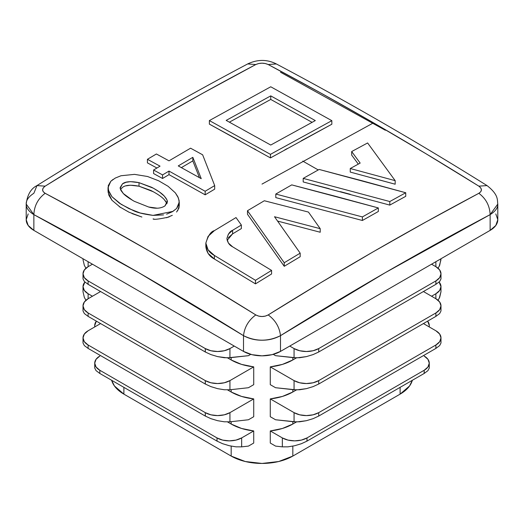 <?xml version="1.0" encoding="UTF-8"?>
<svg xmlns="http://www.w3.org/2000/svg" width="524" height="524" viewBox="0 0 524 524"><rect width="100%" height="100%" fill="white"/><g stroke="black" fill="none" stroke-linecap="round" stroke-linejoin="round"><path stroke-width="0.79" d="M371.451 177.747L395.175 184.219L395.175 180.656L395.175 184.219L350.255 172.082L350.255 168.518L395.175 180.656L367.612 142.954L351.676 151.554L351.676 155.117L351.676 151.554L360.165 163.088L350.255 168.518L350.255 172.082M358.298 164.11L351.676 155.117L358.298 164.11M389.797 205.1L405.733 196.317L389.797 205.1L389.797 201.537L405.733 192.753L405.733 196.317L405.733 192.753L319.136 169.448L303.2 178.383L303.2 181.946L303.2 178.383L389.797 201.537L389.797 205.1L303.2 181.946M378.328 211.493L378.328 207.93L291.737 184.887L275.794 194.05L275.794 197.613L275.794 194.05L362.392 216.923L362.392 220.486L275.794 197.613L362.392 220.486L362.392 216.923L378.328 207.93L378.328 211.493L362.392 220.486L378.328 211.493M247.485 210.714L247.485 214.27L247.485 210.714L284.237 262.734L284.237 266.297L247.485 214.27L284.237 266.297L284.237 262.734L300.18 253.157L300.18 256.721L284.237 266.297L300.18 256.721L300.18 253.157L274.511 216.733L320.21 228.68L320.21 232.243L277.609 221.089L320.21 232.243L320.21 228.68L308.446 212.076L264.332 200.751L247.485 210.714L284.237 262.734L300.18 253.157L274.511 216.733L320.21 228.68L308.446 212.076L264.332 200.751L247.485 210.714M228.385 237.68L232.597 233.874L241.361 228.588L241.361 225.025L232.597 230.311L241.361 225.025L241.361 228.588L232.597 233.874L232.597 230.311L228.385 234.123L226.918 238.584L228.392 243.031L232.597 246.797L271.589 270.41L271.589 273.973L255.47 283.864L214.368 259L208.054 253.347L205.847 246.673C206.6 252.339 209.436 256.452 214.368 259L214.368 255.437L255.47 280.301L255.47 283.864L214.368 259L214.368 255.437L255.47 280.301L271.589 270.41L271.589 273.973L255.47 283.864L255.47 280.301L271.589 270.41L232.597 246.797C229.388 245.193 227.495 242.455 226.918 238.584L226.918 238.577C228.078 233.979 229.971 231.222 232.597 230.311L232.597 233.874L227.147 240.359M241.361 225.025L236.016 217.565L214.368 230.658L208.061 236.389L205.847 243.103C208.172 235.518 211.015 231.372 214.368 230.658L236.016 217.565L241.361 225.025M214.368 255.437C209.436 252.889 206.6 248.776 205.847 243.103L208.054 249.784L214.368 255.437M301.162 140.858L331.843 124.227L331.843 120.664L331.843 124.227L270.463 157.907L270.463 154.344L331.843 120.664L270.744 86.781L209.364 120.572L209.364 124.129L209.364 120.572L270.463 154.344L270.463 157.907L209.364 124.129L239.907 140.812M214.689 189.151L214.689 185.594L202.637 154.803L190.585 148.194L169.003 160.835L156.394 153.984L147.427 159.303L147.427 162.866L147.427 159.303L160.036 166.154L153.591 170.005L153.591 173.562L153.591 170.005L162.558 174.918L162.558 178.481L153.591 173.562L162.558 178.481L162.558 174.918L169.003 171.073L169.003 174.636L162.558 178.481L169.003 174.636L169.003 171.073L205.159 191.26L205.159 194.823L169.003 174.636L205.159 194.823L205.159 191.26L214.689 185.594L214.689 189.151L205.159 194.823L214.689 189.151M156.918 168.014L147.427 162.866L156.918 168.014M166.599 214.178L172.311 211.755L176.601 208.48L178.907 204.602L179.123 200.554L177.787 196.611L175.363 192.891L168.099 186.302L158.687 180.8L168.099 186.302L175.363 192.891L178.376 197.928L179.26 202.146L176.601 208.48L172.927 211.388L153.067 215.39C143.812 214.192 137.196 212.567 133.22 210.517L121.142 204.321L111.926 196.67L108.966 191.895L108.036 187.599L110.78 181.304L113.105 179.378M108.036 187.599L108.036 191.162L108.966 195.459L111.926 200.233L120.618 207.556M131.976 213.556L141.893 217.034M153.938 219.012L153.067 218.953C153.873 219.759 158.969 219.156 168.368 217.152L169.363 216.766M177.715 210.655L179.26 205.709L179.26 202.146M478.844 193.304L480.737 191.758L481.405 189.852L480.744 187.887L478.844 186.151L426.195 153.873L373.533 122.826L262 184.094L373.533 122.826L320.858 93.056L268.196 64.537L265.354 63.528L262 63.175L258.653 63.528L255.804 64.537L203.148 93.049L150.48 122.819L97.811 153.866L45.156 186.151L43.263 187.88L42.595 189.852L43.256 191.751L45.156 193.304L97.798 221.835L150.453 251.605L203.135 282.646L255.804 314.924L258.646 316.11L262 316.522L265.347 316.11L268.196 314.924L320.852 282.652L373.52 251.618L426.189 221.835L478.844 193.304C482.237 191.09 482.237 188.706 478.844 186.151C408.654 142.273 338.439 101.735 268.196 64.537C264.076 62.736 259.943 62.736 255.804 64.537C185.581 101.715 115.365 142.259 45.156 186.151C41.763 188.692 41.763 191.077 45.156 193.304C115.346 230.508 185.562 271.046 255.804 314.924C259.924 317.046 264.057 317.046 268.196 314.924C338.419 271.059 408.635 230.521 478.844 193.304C485.958 198.635 489.724 205.742 490.137 214.624L385.304 272.65L280.497 335.661C274.753 338.759 268.583 340.273 261.993 340.2C255.404 340.273 249.241 338.753 243.503 335.661L138.67 272.637L33.864 214.624C28.637 211.388 26.082 207.864 26.2 204.059C26.082 200.253 28.637 196.657 33.864 193.264L36.955 185.594L45.156 186.151L36.955 185.594C30.903 188.633 27.32 194.79 26.2 204.065L33.864 214.624L33.864 230.377L33.864 214.624C34.276 205.742 38.042 198.635 45.156 193.304C38.042 198.635 34.276 205.742 33.864 214.624C103.732 251.638 173.608 291.979 243.503 335.661L243.503 351.408L243.503 335.661C244.505 327.12 248.605 320.203 255.804 314.924C248.605 320.203 244.505 327.12 243.503 335.661C255.81 341.674 268.144 341.674 280.497 335.661L280.497 351.408L280.497 335.661C279.495 327.12 275.395 320.203 268.196 314.924C275.395 320.203 279.495 327.12 280.497 335.661C350.366 291.992 420.248 251.651 490.137 214.624L490.137 230.377L490.137 214.624C489.724 205.742 485.958 198.635 478.844 193.304M287.303 148.502L284.643 149.982M255.941 149.726L254.16 148.731M350.294 194.306L340.351 191.646M329.183 188.692L312.055 184.225M179.26 205.546L178.907 208.166L176.601 212.037M172.311 215.318L166.534 217.761M141.762 216.995L128.963 212.181L119.217 206.626M111.926 200.233L108.114 192.374M231.169 421.676L231.169 424.034A43.597 25.172 0 0 0 253.721 430.944L253.721 443.049L248.435 446.101L253.721 443.049L253.721 430.944L241.656 437.913L235.997 440.101L229.322 440.867L222.648 440.101L216.988 437.913L99.835 370.278L99.835 373.468L216.988 441.103L99.835 373.468L99.835 370.278L96.056 367.01L94.726 363.158L96.056 359.307L99.835 356.038A17.443 10.067 180 0 0 94.726 363.158A17.443 10.067 180 0 0 99.835 370.278L216.988 437.913L216.988 441.103L222.648 443.723L229.322 445.734L235.997 446.834L241.656 446.854L248.435 446.101L241.656 446.854L241.656 437.913L253.721 430.944L241.551 428.462L231.169 424.034L227.547 421.938L231.169 424.034L231.169 421.676M231.169 446.134L231.169 456.07A43.597 25.172 0 0 0 292.831 456.07L292.831 446.134L292.831 456.07L400.113 394.133A43.597 25.172 0 0 0 412.342 380.286L409.565 385.965L400.113 394.133L292.831 456.07L278.683 461.526L262 463.445L245.317 461.526L231.169 456.07L123.887 394.133L123.887 387.347L123.887 394.133L231.169 456.07L231.169 446.134M429.274 363.158A17.443 10.067 180 0 1 424.165 370.278L424.165 373.468L427.944 370.638L429.274 368.031L429.274 363.158A17.443 10.067 180 0 0 424.165 356.038L427.944 359.307L429.274 363.158L427.944 367.01L424.165 370.278L307.012 437.913L301.352 440.101L294.678 440.867L288.004 440.101L282.344 437.913L282.344 446.854L275.565 446.101L270.279 443.049L270.279 430.944A43.597 25.172 0 0 0 292.831 424.034L292.831 421.676L292.831 424.034L296.453 421.938L292.831 424.034L282.449 428.462L270.279 430.944L270.279 443.049L275.565 446.101L282.344 446.854L288.004 446.834L294.678 445.734L301.352 443.723L307.012 441.103L424.165 373.468L307.012 441.103L307.012 437.913L306.913 441.156M313.228 418.617L306.396 420.693L296.708 421.938L275.565 419.763L270.279 416.711L270.279 398.908A43.597 25.172 0 0 0 292.831 391.991L292.831 389.633L292.831 391.991L296.453 389.902L292.831 391.991L282.449 396.426L270.279 398.908L270.279 416.711L275.565 419.763L294.062 421.813L299.721 421.794L306.396 420.693L313.07 418.676L318.723 416.056L435.876 348.421L439.656 345.591L440.985 342.984L440.985 337.882L439.656 341.74L435.876 345.002L318.723 412.643L318.723 416.056L318.723 412.643L313.07 414.825L306.396 415.591L299.721 414.825L294.062 412.643L270.279 398.908L294.062 412.643L294.062 421.813L294.062 412.643A17.443 10.067 180 0 0 318.723 412.643L435.876 345.002L435.876 348.421L318.631 416.115M313.228 386.581L306.396 388.651L296.708 389.902L275.565 387.721L270.279 384.668L270.279 366.872A43.597 25.172 0 0 0 292.831 359.955L292.831 357.597L292.831 359.955L296.453 357.866L292.831 359.955L282.449 364.39L270.279 366.872L270.279 384.668L275.565 387.721L294.062 389.771L299.721 389.751L306.396 388.651L313.07 386.64L318.723 384.02L435.876 316.378L439.656 313.555L440.985 310.948L440.985 305.846L439.656 309.697L435.876 312.966L318.723 380.601L318.723 384.02L318.723 380.601L313.07 382.782L306.396 383.548L299.721 382.782L294.062 380.601L270.279 366.872L294.062 380.601L294.062 389.771L294.062 380.601A17.443 10.067 180 0 0 318.723 380.601L435.876 312.966L435.876 316.378L318.631 384.072M231.169 357.597L231.169 359.955A43.597 25.172 0 0 0 253.721 366.872L253.721 384.668L248.435 387.721L253.721 384.668L253.721 366.872L229.938 380.601L224.279 382.782L217.604 383.548L210.93 382.782L205.277 380.601L88.124 312.966L88.124 316.378L205.277 384.02L210.93 386.64L217.604 388.651L224.279 389.751L229.938 389.771L248.435 387.721L229.938 389.771L229.938 380.601L253.721 366.872L241.551 364.39L231.169 359.955L227.547 357.866L231.169 359.955L231.169 357.597M231.169 389.633L231.169 391.991A43.597 25.172 0 0 0 253.721 398.908L253.721 416.711L248.435 419.763L253.721 416.711L253.721 398.908L229.938 412.643L224.279 414.825L217.604 415.591L210.93 414.825L205.277 412.643L88.124 345.002L88.124 348.421L205.277 416.056L210.93 418.676L217.604 420.693L224.279 421.794L229.938 421.813L248.435 419.763L229.938 421.813L229.938 412.643L253.721 398.908L241.551 396.426L231.169 391.991L227.547 389.902L231.169 391.991L231.169 389.633M111.658 380.286A43.597 25.172 0 0 0 123.887 394.133L114.435 385.965L111.645 380.286M400.113 387.347L400.113 394.133L400.113 387.347M28.191 213.916L26.2 219.694A26.161 15.104 0 0 0 33.864 230.377L243.503 351.408A26.161 15.104 0 0 0 280.497 351.408L490.137 230.377A26.161 15.104 0 0 0 497.8 219.694L495.809 213.916M36.955 185.594C107.178 141.709 177.413 101.158 247.669 63.941L255.804 64.537L247.669 63.941C257.546 59.264 267.102 59.264 276.331 63.941L268.196 64.537L276.331 63.941C346.587 101.158 416.822 141.709 487.045 185.594L478.844 186.151L487.045 185.594C499.097 195.046 497.099 200.345 497.8 204.065L497.8 204.072C497.918 207.871 495.363 211.388 490.137 214.624L497.8 204.065L497.8 219.694L495.809 225.477L490.137 230.377L280.497 351.408L272.008 354.683L262 355.835L251.992 354.683L243.503 351.408L33.864 230.377L28.191 225.477L26.2 219.694L26.2 204.065M280.497 72.227L385.33 130.253M302.761 161.104L318.251 169.946M83.015 259.714L84.344 265.406L85.943 268.216M84.344 281.512L83.015 278.906L84.344 281.512L88.124 284.342L205.277 351.977L210.93 354.597L217.604 356.615L224.279 357.715L229.938 357.735L229.938 348.565L234.254 346.069L229.938 348.565L224.279 350.746L217.604 351.512L210.93 350.746L205.277 348.565L88.124 280.923L84.344 277.661L83.015 273.803L84.344 269.952L88.124 266.683L88.124 261.705L92.44 264.194L87.986 261.62M84.344 265.406L85.956 268.223M210.779 354.545L217.604 356.615L227.292 357.859L248.435 355.685L229.938 357.735L229.938 348.565A17.443 10.067 180 0 1 205.277 348.565L88.124 280.923A17.443 10.067 180 0 1 83.015 273.803A17.443 10.067 180 0 1 88.124 266.683L88.124 261.705M83.015 291.757L84.344 297.442L85.943 300.252M92.44 296.23L88.124 293.741L84.344 290.473L83.015 286.621L84.901 282.063A17.443 10.067 180 0 0 83.015 286.621A17.443 10.067 180 0 0 88.124 293.741L92.44 296.23M88.124 298.726L88.124 293.741L88.124 298.726L100.575 291.534L88.124 298.726L84.344 301.994L83.015 305.846A17.443 10.067 180 0 1 88.124 298.726M84.344 297.442L85.956 300.265M94.903 326.852L94.726 325.424L96.377 321.147A17.443 10.067 180 0 0 94.726 325.424A17.443 10.067 180 0 0 94.903 326.852M438.057 268.216L439.656 265.406L440.985 258.751M436.014 261.62L431.56 264.194L435.876 266.683L435.876 261.705L431.56 264.194L435.876 266.683L439.656 269.952L440.985 273.803L439.656 277.661L435.876 280.923L318.723 348.565L318.723 351.977L435.876 284.342L439.656 281.512L440.985 278.906L440.985 273.803A17.443 10.067 180 0 1 435.876 280.923L435.876 284.342L318.723 351.977L318.723 348.565L313.07 350.746L306.396 351.512L299.721 350.746L294.062 348.565L289.746 346.069L294.062 348.565L294.062 357.735L299.721 357.715L306.396 356.615L313.07 354.597L318.631 352.036M439.223 266.29L440.985 259.688M435.876 261.705L435.876 266.683A17.443 10.067 180 0 1 440.985 273.803M438.057 300.252L439.656 297.442L440.985 291.724L440.985 286.621L439.656 290.473L435.876 293.741L431.56 296.23L435.876 293.741L435.876 298.726L435.876 293.741A17.443 10.067 180 0 0 440.985 286.621L439.099 282.063A17.443 10.067 180 0 1 440.985 286.621M439.223 298.326L440.985 291.724M427.623 321.147L429.274 325.424L429.097 326.852A17.443 10.067 180 0 0 429.274 325.424A17.443 10.067 180 0 0 427.623 321.147M313.228 354.538L306.396 356.615L296.708 357.859L275.565 355.685L273.273 354.362L275.565 355.685L294.062 357.735L294.062 348.565A17.443 10.067 180 0 0 318.723 348.565L435.876 280.923L435.968 284.29M439.656 281.512L440.985 278.906M440.985 305.846A17.443 10.067 180 0 0 435.876 298.726L423.425 291.534L435.876 298.726L439.656 301.994L440.985 305.846A17.443 10.067 180 0 1 435.876 312.966L435.968 316.326M439.656 313.555L440.985 310.948M440.985 337.882A17.443 10.067 180 0 0 435.876 330.762L423.425 323.57L435.876 330.762L439.656 334.03L440.985 337.882A17.443 10.067 180 0 1 435.876 345.002L435.968 348.368M439.656 345.591L440.985 342.984M424.257 373.409L424.165 370.278L307.012 437.913A17.443 10.067 180 0 1 282.344 437.913L270.279 430.944L282.344 437.913L282.344 446.854L288.004 446.834L294.678 445.734L301.51 443.664M427.944 370.638L429.274 368.031M248.435 355.685L250.727 354.362L248.435 355.685M205.369 352.036L205.277 348.565L205.277 351.977L88.124 284.342L88.124 280.923L88.032 284.29M88.124 266.683L92.44 264.194L88.124 266.683M84.344 313.555L83.015 310.948L84.344 313.555L88.124 316.378L88.124 312.966L84.344 309.697L83.015 305.846A17.443 10.067 180 0 0 88.124 312.966L205.277 380.601L205.277 384.02L88.032 316.326M210.779 386.581L217.604 388.651L224.279 389.751L229.938 389.771L229.938 380.601A17.443 10.067 180 0 1 205.277 380.601L205.369 384.072M84.344 345.591L83.015 342.984L84.344 345.591L88.124 348.421L88.124 345.002L84.344 341.74L83.015 337.882L84.344 334.03L88.124 330.762L100.575 323.57L88.124 330.762A17.443 10.067 180 0 0 83.015 337.882A17.443 10.067 180 0 0 88.124 345.002L205.277 412.643L205.277 416.056L88.032 348.368M210.779 418.624L217.604 420.693L224.279 421.794L229.938 421.813L229.938 412.643A17.443 10.067 180 0 1 205.277 412.643L205.369 416.115M96.056 370.638L94.726 368.031L96.056 370.638L99.743 373.409M222.497 443.664L229.322 445.734L235.997 446.834L241.656 446.854L241.656 437.913A17.443 10.067 180 0 1 216.988 437.913L217.087 441.156M158.687 180.8L147.552 176.503L134.537 174.368L120.978 175.75L115.195 178.101L110.78 181.304L108.252 185.692L108.403 190.251L111.926 196.67L119.354 203.155L128.963 208.618L140.144 212.98L153.067 215.39L163.553 214.912M120.179 188.365L122.452 183.885L126.074 182.28L130.43 181.651L139.017 182.647L153.414 188.227L159.362 191.908L164.287 196.081L166.141 198.413L167.333 200.895L165.014 205.86L163.396 206.81M157.148 208.185L148.626 207.006L134.288 201.308C128.97 198.275 125.308 195.688 123.317 193.546L120.271 188.81M205.159 191.26L214.689 185.594L202.637 154.803L190.585 148.194L169.003 160.835L156.394 153.984L147.427 159.303L160.036 166.154L153.591 170.005L162.558 174.918L169.003 171.073L205.159 191.26M192.825 157.338L201.236 178.664L178.252 165.905L192.825 157.338L201.236 178.664L178.252 165.905L192.825 157.338L192.825 160.901L181.376 167.621L192.825 160.901L192.825 157.338M199.448 177.662L192.825 160.901L199.448 177.662M209.364 120.572L270.463 154.344L331.843 120.664L270.744 86.781L209.364 120.572M315.304 120.579L270.744 145.043L226.178 120.396L270.744 95.872L315.304 120.579L270.744 145.043L226.178 120.396L270.744 95.872L315.304 120.579M312.081 122.321L270.744 99.436L229.407 122.151L270.744 99.436L270.744 95.872L270.744 99.436L312.081 122.321M362.392 216.923L378.328 207.93L335.039 196.179L291.737 184.887L275.794 194.05L362.392 216.923M389.797 201.537L405.733 192.753L362.444 180.865L319.136 169.448L303.2 178.383L389.797 201.537M360.165 163.088L350.255 168.518L395.175 180.656L367.612 142.954L351.676 151.554L360.165 163.088M153.414 191.791L139.017 186.21L130.43 185.214L126.074 185.843M122.459 187.441L120.507 189.531M166.141 201.969L164.287 199.644L167.058 203.659M148.626 207.006C155.471 208.932 160.934 208.552 165.014 205.86L167.47 201.956L166.946 199.854L164.287 196.081C161.87 193.402 157.639 190.461 151.58 187.264L139.017 182.647C130.836 181.075 125.315 181.481 122.452 183.885L120.114 187.631L120.946 190.474L123.317 193.546L132.716 200.417M120.5 189.518L122.452 187.448C125.315 185.044 130.836 184.631 139.017 186.21L139.017 182.647L139.017 186.21L150.833 190.454C157.331 193.814 161.811 196.873 164.287 199.644M205.847 243.11L205.847 246.673M83.015 259.688L83.015 258.751M83.015 291.724L83.015 286.621M94.726 326.95L94.726 325.424M429.274 326.95L429.274 325.424M83.015 278.906L83.015 273.803M83.015 310.948L83.015 305.846M83.015 342.984L83.015 337.882M94.726 368.031L94.726 363.158"/></g></svg>
